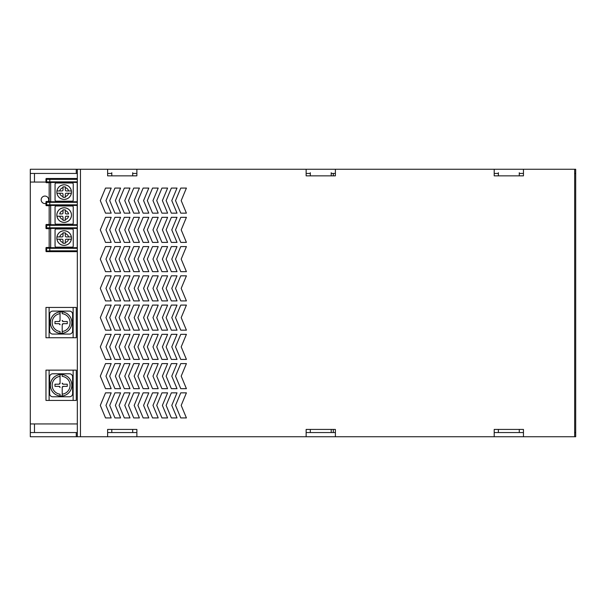 <?xml version="1.0" encoding="UTF-8"?>
<svg xmlns="http://www.w3.org/2000/svg" width="606" height="606" viewBox="0 0 606 606"><rect width="100%" height="100%" fill="white"/><g stroke="black" fill="none" stroke-linecap="round" stroke-linejoin="round"><path stroke-width="0.91" d="M34.481 173.445L77.318 173.445L30.3 173.445L30.3 436.737L77.318 436.737L77.318 169.263L30.3 169.263L30.3 173.445L34.481 173.445L34.481 182.058M574.655 436.737L575.7 436.737L575.7 432.555L574.655 432.555L575.7 432.555L575.7 173.445L574.655 173.445L575.7 173.445L575.7 169.263L77.318 169.263L77.318 436.737L574.655 436.737L574.655 169.263M107.618 436.737L107.618 429.427L111.792 429.427L111.799 432.555L107.618 432.555L136.873 432.555L132.691 432.555L132.691 429.419L136.873 429.427L136.873 436.737M306.136 432.555L335.391 432.555M494.201 436.737L494.201 429.427L498.382 429.427L498.382 432.555L494.201 432.555L523.455 432.555L519.281 432.555L519.281 429.419L523.455 429.427L523.455 436.737M523.455 173.445L519.281 173.445L523.455 173.445M498.382 173.445L494.201 173.445L498.382 173.445M335.391 173.445L331.209 173.445L333.3 173.445L333.3 175.846M310.317 173.445L306.136 173.445M136.873 173.445L132.691 173.445L136.873 173.445M111.799 173.445L107.618 173.445L111.799 173.445M30.3 432.555L77.318 432.555L30.3 432.555L34.481 432.555L34.481 423.942M306.136 436.737L306.136 429.427L331.217 429.419L331.209 432.555L333.3 432.555L333.3 429.427M76.273 432.555L76.273 436.737M76.273 169.263L76.273 173.445M30.3 423.942L77.318 423.942M45.973 182.058L30.3 182.058M45.973 203.434A3.765 3.765 0 0 1 41.2 200.351A3.765 3.765 0 0 1 44.927 196.064A3.765 3.765 0 0 1 48.298 201.495M66.349 190.943A1.045 1.045 0 0 1 65.304 189.898L65.304 186.868L63.009 186.868L63.009 189.898A1.045 1.045 0 0 1 61.963 190.943L56.934 190.943C57.835 187.125 60.244 185.072 64.153 184.777L64.615 184.792C68.296 185.277 70.554 187.322 71.379 190.943L66.789 190.943M56.934 193.246A7.317 7.317 0 0 0 63.698 199.397C60.009 198.912 57.759 196.867 56.934 193.246L59.706 193.246L56.934 193.246A7.317 7.317 0 0 1 64.615 184.792A7.317 7.317 0 0 1 71.463 192.322A7.317 7.317 0 0 1 64.153 199.412L63.698 199.397A7.317 7.317 0 0 0 64.153 199.412C68.069 199.116 70.47 197.064 71.379 193.246A7.317 7.317 0 0 0 71.379 190.943L68.607 190.943A4.598 4.598 0 0 0 65.304 187.64L65.304 189.898M65.304 187.64L65.304 186.868L63.009 186.868L63.009 189.898M56.934 190.943L59.706 190.943A4.598 4.598 0 0 1 63.009 187.64M63.009 196.549A4.598 4.598 0 0 1 59.706 193.246L61.963 193.246A1.045 1.045 0 0 1 63.009 194.291L63.009 197.321L63.009 194.291M71.379 193.246L66.349 193.246A1.045 1.045 0 0 0 65.304 194.291L65.304 197.321L63.009 197.321L65.304 197.321L65.304 194.291M70.66 193.246L68.607 193.246A4.598 4.598 0 0 1 65.304 196.549M56.108 201.184A1.045 1.045 0 0 1 55.063 200.139L55.063 184.05A1.045 1.045 0 0 1 56.108 183.004L72.197 183.004A1.045 1.045 0 0 1 73.243 184.05L73.243 200.139A1.045 1.045 0 0 1 72.197 201.184L56.108 201.184M50.677 201.548L49.162 201.548L49.162 182.641L50.677 182.641M50.677 201.737L50.677 182.451L77.212 182.451L77.212 201.737L50.677 201.737M49.162 205.676L46.389 205.676L46.867 205.298L46.45 202.298L49.79 201.912L46.389 201.503L45.973 201.919L46.45 202.298L49.79 202.328L49.79 204.843L46.45 204.881L45.973 205.252L46.389 205.669A0.417 0.417 90 0 1 45.973 205.26L45.973 201.919A0.417 0.417 90 0 1 46.389 201.495L49.162 201.495M65.304 210.63A4.598 4.598 0 0 1 68.607 213.933L66.349 213.933A1.045 1.045 0 0 1 65.304 212.888L65.304 209.858L63.009 209.858L63.009 212.888A1.045 1.045 0 0 1 61.963 213.933L59.706 213.933A4.598 4.598 0 0 1 63.009 210.63M63.009 212.888L63.009 209.858L65.304 209.858L65.304 212.888M64.615 207.782C68.296 208.259 70.554 210.312 71.379 213.933A7.317 7.317 0 0 0 64.153 207.767L64.615 207.782M63.009 217.274L63.009 219.531A4.598 4.598 0 0 1 59.706 216.228L56.934 216.228A7.317 7.317 0 0 1 56.934 213.933C57.835 210.115 60.244 208.063 64.153 207.767A7.317 7.317 0 0 0 56.843 214.85A7.317 7.317 0 0 0 63.698 222.379C60.009 221.902 57.759 219.849 56.934 216.228L61.963 216.228A1.045 1.045 0 0 1 63.009 217.274L63.009 220.304L65.304 220.304L65.304 217.274A1.045 1.045 0 0 1 66.349 216.228L68.607 216.228A4.598 4.598 0 0 1 65.304 219.531M65.304 217.274L65.304 220.304L63.009 220.304L63.009 219.531M64.153 222.394L63.698 222.379A7.317 7.317 0 0 0 71.379 216.228C70.47 220.046 68.069 222.099 64.153 222.394M71.379 213.933A7.317 7.317 0 0 1 71.379 216.228M73.243 223.122A1.045 1.045 0 0 1 72.197 224.167L56.108 224.167A1.045 1.045 0 0 1 55.063 223.129L55.063 207.04A1.045 1.045 0 0 1 56.108 205.987L72.197 205.987A1.045 1.045 0 0 1 73.243 207.032L73.243 223.122M50.677 205.623L49.162 205.623L49.162 224.538L50.677 224.538M50.677 224.72L50.677 205.442L77.212 205.442L77.212 224.72L50.677 224.72M77.318 225.318L49.79 225.318L49.79 224.894L46.389 224.493L45.973 224.909L46.45 225.28L49.79 225.318L49.79 227.833L46.45 227.864L45.973 228.235L46.389 228.659A0.417 0.417 90 0 1 45.973 228.242L45.973 224.909A0.417 0.417 90 0 1 46.389 224.485L49.162 224.485M66.349 236.916A1.045 1.045 0 0 1 65.304 235.87L65.304 232.84L63.009 232.84L63.009 235.87A1.045 1.045 0 0 1 61.963 236.916L56.934 236.916C57.835 233.098 60.244 231.045 64.153 230.75L64.615 230.765C68.296 231.25 70.554 233.295 71.379 236.916L66.463 236.916M63.009 233.613A4.598 4.598 0 0 0 59.706 236.916L56.934 236.916A7.317 7.317 0 0 0 56.934 239.219L59.706 239.219L56.934 239.219C57.759 242.839 60.009 244.885 63.698 245.369A7.317 7.317 0 0 1 56.843 237.84A7.317 7.317 0 0 1 64.615 230.765A7.317 7.317 0 0 1 71.463 238.294A7.317 7.317 0 0 1 64.153 245.377L63.698 245.369A7.317 7.317 0 0 0 64.153 245.377C68.069 245.089 70.47 243.029 71.379 239.219A7.317 7.317 0 0 0 71.379 236.916L68.607 236.916A4.598 4.598 0 0 0 65.304 233.613L65.304 235.87M65.304 233.613L65.304 232.84L63.009 232.84L63.009 235.87M71.379 239.219L66.349 239.219A1.045 1.045 0 0 0 65.304 240.264L65.304 243.294L63.009 243.294L65.304 243.294L65.304 240.264M63.009 242.521A4.598 4.598 0 0 1 59.706 239.219L61.963 239.219A1.045 1.045 0 0 0 61.956 239.219A1.045 1.045 0 0 1 63.009 240.264L63.009 243.294L63.009 240.264M70.644 239.219L68.607 239.219A4.598 4.598 0 0 1 65.304 242.521M73.243 246.112A1.045 1.045 0 0 1 72.197 247.157L56.108 247.157A1.045 1.045 0 0 1 55.063 246.112L55.063 230.022A1.045 1.045 0 0 1 56.108 228.977L72.197 228.977A1.045 1.045 0 0 1 73.243 230.022L73.243 246.112M50.677 247.71L50.677 228.424L77.212 228.424L77.212 247.71L50.677 247.71M50.677 228.613L49.162 228.613L49.162 247.521L50.677 247.521M77.318 248.301L49.79 248.301L49.79 250.823L45.973 251.232L46.389 251.649L77.318 251.657M46.867 251.27L49.79 251.24L46.867 251.27L46.45 248.271L49.79 248.301L49.79 247.884L46.45 248.271L45.973 247.892L45.973 251.232A0.417 0.417 90 0 0 46.389 251.657L46.867 251.27M45.973 247.892L46.389 247.475A0.417 0.417 90 0 0 45.973 247.892M77.318 247.884L46.867 247.854L46.389 247.475L49.162 247.468M77.318 227.833L49.79 227.833L49.79 228.25L46.867 228.28L46.45 227.864L46.867 224.864M77.318 228.25L46.867 228.28L46.389 228.667L49.162 228.667M77.318 179.338L49.79 179.338L49.79 181.861L46.45 181.891L45.973 182.27L46.389 182.686L46.867 182.308L46.45 179.308L49.79 179.338L49.79 178.921L46.45 179.308L45.973 178.929L45.973 182.27A0.417 0.417 90 0 0 46.389 182.694L49.162 182.694M77.318 182.277L46.867 182.308L49.79 182.277L49.79 181.861L77.318 181.861M77.318 178.921L46.389 178.512L45.973 178.921A0.417 0.417 90 0 1 46.389 178.505L77.318 178.505M73.137 337.739L76.273 337.739L76.273 307.439L45.973 307.439L45.973 337.739L73.137 337.739L73.137 307.439M62.198 333.3A10.764 10.764 0 0 1 50.359 322.589A10.764 10.764 0 0 1 62.198 311.885A10.764 10.764 0 0 1 62.198 333.3L62.198 331.512A8.992 8.992 0 0 0 62.198 313.666L62.198 311.885A10.764 10.764 0 0 1 62.198 333.3L62.198 324.74A1.076 1.076 0 0 1 63.274 323.665L67.274 323.665L63.274 323.665L62.198 324.74M60.047 331.512L60.047 333.3A10.764 10.764 0 0 1 60.047 311.885L60.047 313.666A8.992 8.992 0 0 0 60.047 331.512L60.047 333.3M60.047 324.74L58.971 323.665A1.076 1.076 0 0 1 60.047 324.74M58.971 323.665L54.972 323.665L58.971 323.665M54.972 323.665L54.972 321.513L58.971 321.513L54.972 321.513M58.971 321.513L60.047 320.438A1.076 1.076 0 0 1 58.971 321.513M60.047 320.438L60.047 311.885M62.198 313.666L62.198 311.885M62.198 320.438L63.274 321.513A1.076 1.076 0 0 1 62.198 320.438M63.274 321.513L67.274 321.513L63.274 321.513M67.274 321.513L67.274 323.665M69.478 311.098L52.767 311.098A3.136 3.136 0 0 0 49.631 314.234L49.631 330.952A3.136 3.136 0 0 0 52.767 334.08L69.478 334.08A3.136 3.136 0 0 0 72.614 330.952L72.614 314.234A3.136 3.136 0 0 0 69.478 311.098M73.137 400.43L76.273 400.43L76.273 370.13L45.973 370.13L45.973 400.43L73.137 400.43L73.137 370.13M62.198 395.991A10.764 10.764 0 0 1 50.359 385.28A10.764 10.764 0 0 1 62.198 374.576A10.764 10.764 0 0 1 62.198 395.991L62.198 394.203A8.992 8.992 0 0 0 62.198 376.356L62.198 374.576A10.764 10.764 0 0 1 62.198 395.991L62.198 387.431A1.076 1.076 0 0 1 63.274 386.355L67.274 386.355L63.274 386.355L62.198 387.431M60.047 394.203L60.047 395.991A10.764 10.764 0 0 1 60.047 374.576L60.047 376.356A8.992 8.992 0 0 0 60.047 394.203L60.047 395.991M60.047 387.431L58.971 386.355A1.076 1.076 0 0 1 60.047 387.431M58.971 386.355L54.972 386.355L58.971 386.355M54.972 386.355L54.972 384.204L58.971 384.204L54.972 384.204M58.971 384.204L60.047 383.128A1.076 1.076 0 0 1 58.971 384.204M60.047 383.128L60.047 374.576M62.198 376.356L62.198 374.576M62.198 383.128L63.274 384.204A1.076 1.076 0 0 1 62.198 383.128M63.274 384.204L67.274 384.204L63.274 384.204M67.274 384.204L67.274 386.355M69.478 373.788L52.767 373.788A3.136 3.136 0 0 0 49.631 376.924L49.631 393.642A3.136 3.136 0 0 0 52.767 396.771L69.478 396.771A3.136 3.136 0 0 0 72.614 393.642L72.614 376.924A3.136 3.136 0 0 0 69.478 373.788M107.618 169.263L107.618 175.846L111.792 175.854L136.873 175.846L136.873 169.263M306.136 169.263L306.136 175.846L310.31 175.854L335.391 175.846L335.391 169.263M494.201 169.263L494.201 175.846L498.382 175.854L523.455 175.846L523.455 169.263M77.318 392.855L77.318 417.928M77.318 363.6L77.318 388.673M77.318 305.091L77.318 359.419M77.318 274.919L77.318 300.909M77.318 246.581L77.318 271.655M77.318 217.327L77.318 242.4M77.318 188.072L77.318 213.145M77.318 275.571L77.318 274.397M180.755 417.928L186.413 417.928L181.194 405.391L186.413 392.855L180.755 392.855L175.528 405.391L180.755 417.928M180.755 388.673L186.413 388.673L181.194 376.137L186.413 363.6L180.755 363.6L175.528 376.137L180.755 388.673M180.755 359.419L186.413 359.419L181.194 346.882L186.413 334.345L180.755 334.345L175.528 346.882L180.755 359.419M180.755 330.164L186.413 330.164L181.194 317.627L186.413 305.091L180.755 305.091L175.528 317.627L180.755 330.164M180.755 300.909L186.413 300.909L181.194 288.373L186.413 275.836L180.755 275.836L175.528 288.373L180.755 300.909M180.755 271.655L186.413 271.655L181.194 259.118L186.413 246.581L180.755 246.581L175.528 259.118L180.755 271.655M180.755 242.4L186.413 242.4L181.194 229.863L186.413 217.327L180.755 217.327L175.528 229.863L180.755 242.4M186.413 213.145L180.755 213.145L175.528 200.609L180.755 188.072L186.413 188.072L181.194 200.609L186.413 213.145M171.354 417.928L177.013 417.928L171.786 405.391L177.013 392.855L171.354 392.855L166.127 405.391L171.354 417.928M171.354 388.673L177.013 388.673L171.786 376.137L177.013 363.6L171.354 363.6L166.127 376.137L171.354 388.673M171.354 359.419L177.013 359.419L171.786 346.882L177.013 334.345L171.354 334.345L166.127 346.882L171.354 359.419M171.354 330.164L177.013 330.164L171.786 317.627L177.013 305.091L171.354 305.091L166.127 317.627L171.354 330.164M171.354 300.909L177.013 300.909L171.786 288.373L177.013 275.836L171.354 275.836L166.127 288.373L171.354 300.909M171.354 271.655L177.013 271.655L171.786 259.118L177.013 246.581L171.354 246.581L166.127 259.118L171.354 271.655M171.354 242.4L177.013 242.4L171.786 229.863L177.013 217.327L171.354 217.327L166.127 229.863L171.354 242.4M177.013 213.145L171.354 213.145L166.127 200.609L171.354 188.072L177.013 188.072L171.786 200.609L177.013 213.145M161.946 417.928L167.604 417.928L162.385 405.391L167.604 392.855L161.946 392.855L156.727 405.391L161.946 417.928M161.946 388.673L167.604 388.673L162.385 376.137L167.604 363.6L161.946 363.6L156.727 376.137L161.946 388.673M161.946 359.419L167.604 359.419L162.385 346.882L167.604 334.345L161.946 334.345L156.727 346.882L161.946 359.419M161.946 330.164L167.604 330.164L162.385 317.627L167.604 305.091L161.946 305.091L156.727 317.627L161.946 330.164M161.946 300.909L167.604 300.909L162.385 288.373L167.604 275.836L161.946 275.836L156.727 288.373L161.946 300.909M161.946 271.655L167.604 271.655L162.385 259.118L167.604 246.581L161.946 246.581L156.727 259.118L161.946 271.655M161.946 242.4L167.604 242.4L162.385 229.863L167.604 217.327L161.946 217.327L156.727 229.863L161.946 242.4M167.604 213.145L161.946 213.145L156.727 200.609L161.946 188.072L167.604 188.072L162.385 200.609L167.604 213.145M152.545 417.928L158.204 417.928L152.977 405.391L158.204 392.855L152.545 392.855L147.319 405.391L152.545 417.928M152.545 388.673L158.204 388.673L152.977 376.137L158.204 363.6L152.545 363.6L147.319 376.137L152.545 388.673M152.545 359.419L158.204 359.419L152.977 346.882L158.204 334.345L152.545 334.345L147.319 346.882L152.545 359.419M152.545 330.164L158.204 330.164L152.977 317.627L158.204 305.091L152.545 305.091L147.319 317.627L152.545 330.164M152.545 300.909L158.204 300.909L152.977 288.373L158.204 275.836L152.545 275.836L147.319 288.373L152.545 300.909M152.545 271.655L158.204 271.655L152.977 259.118L158.204 246.581L152.545 246.581L147.319 259.118L152.545 271.655M152.545 242.4L158.204 242.4L152.977 229.863L158.204 217.327L152.545 217.327L147.319 229.863L152.545 242.4M158.204 213.145L152.545 213.145L147.319 200.609L152.545 188.072L158.204 188.072L152.977 200.609L158.204 213.145M143.145 417.928L148.803 417.928L143.577 405.391L148.803 392.855L143.145 392.855L137.918 405.391L143.145 417.928M143.145 388.673L148.803 388.673L143.577 376.137L148.803 363.6L143.145 363.6L137.918 376.137L143.145 388.673M143.145 359.419L148.803 359.419L143.577 346.882L148.803 334.345L143.145 334.345L137.918 346.882L143.145 359.419M143.145 330.164L148.803 330.164L143.577 317.627L148.803 305.091L143.145 305.091L137.918 317.627L143.145 330.164M143.145 300.909L148.803 300.909L143.577 288.373L148.803 275.836L143.145 275.836L137.918 288.373L143.145 300.909M143.145 271.655L148.803 271.655L143.577 259.118L148.803 246.581L143.145 246.581L137.918 259.118L143.145 271.655M143.145 242.4L148.803 242.4L143.577 229.863L148.803 217.327L143.145 217.327L137.918 229.863L143.145 242.4M148.803 213.145L143.145 213.145L137.918 200.609L143.145 188.072L148.803 188.072L143.577 200.609L148.803 213.145M133.737 417.928L139.395 417.928L134.176 405.391L139.395 392.855L133.737 392.855L128.517 405.391L133.737 417.928M133.737 388.673L139.395 388.673L134.176 376.137L139.395 363.6L133.737 363.6L128.517 376.137L133.737 388.673M133.737 359.419L139.395 359.419L134.176 346.882L139.395 334.345L133.737 334.345L128.517 346.882L133.737 359.419M133.737 330.164L139.395 330.164L134.176 317.627L139.395 305.091L133.737 305.091L128.517 317.627L133.737 330.164M133.737 300.909L139.395 300.909L134.176 288.373L139.395 275.836L133.737 275.836L128.517 288.373L133.737 300.909M133.737 271.655L139.395 271.655L134.176 259.118L139.395 246.581L133.737 246.581L128.517 259.118L133.737 271.655M133.737 242.4L139.395 242.4L134.176 229.863L139.395 217.327L133.737 217.327L128.517 229.863L133.737 242.4M139.395 213.145L133.737 213.145L128.517 200.609L133.737 188.072L139.395 188.072L134.176 200.609L139.395 213.145M124.336 417.928L129.995 417.928L124.768 405.391L129.995 392.855L124.336 392.855L119.109 405.391L124.336 417.928M124.336 388.673L129.995 388.673L124.768 376.137L129.995 363.6L124.336 363.6L119.109 376.137L124.336 388.673M124.336 359.419L129.995 359.419L124.768 346.882L129.995 334.345L124.336 334.345L119.109 346.882L124.336 359.419M124.336 330.164L129.995 330.164L124.768 317.627L129.995 305.091L124.336 305.091L119.109 317.627L124.336 330.164M124.336 300.909L129.995 300.909L124.768 288.373L129.995 275.836L124.336 275.836L119.109 288.373L124.336 300.909M124.336 271.655L129.995 271.655L124.768 259.118L129.995 246.581L124.336 246.581L119.109 259.118L124.336 271.655M124.336 242.4L129.995 242.4L124.768 229.863L129.995 217.327L124.336 217.327L119.109 229.863L124.336 242.4M129.995 213.145L124.336 213.145L119.109 200.609L124.336 188.072L129.995 188.072L124.768 200.609L129.995 213.145M114.928 417.928L120.594 417.928L115.367 405.391L120.594 392.855L114.928 392.855L109.709 405.391L114.928 417.928M114.928 388.673L120.594 388.673L115.367 376.137L120.594 363.6L114.928 363.6L109.709 376.137L114.928 388.673M114.928 359.419L120.594 359.419L115.367 346.882L120.594 334.345L114.928 334.345L109.709 346.882L114.928 359.419M114.928 330.164L120.594 330.164L115.367 317.627L120.594 305.091L114.928 305.091L109.709 317.627L114.928 330.164M114.928 300.909L120.594 300.909L115.367 288.373L120.594 275.836L114.928 275.836L109.709 288.373L114.928 300.909M114.928 271.655L120.594 271.655L115.367 259.118L120.594 246.581L114.928 246.581L109.709 259.118L114.928 271.655M114.928 242.4L120.594 242.4L115.367 229.863L120.594 217.327L114.928 217.327L109.709 229.863L114.928 242.4M120.594 213.145L114.928 213.145L109.709 200.609L114.928 188.072L120.594 188.072L115.367 200.609L120.594 213.145M105.527 417.928L111.186 417.928L105.967 405.391L111.186 392.855L105.527 392.855L100.301 405.391L105.527 417.928M105.527 388.673L111.186 388.673L105.967 376.137L111.186 363.6L105.527 363.6L100.301 376.137L105.527 388.673M105.527 359.419L111.186 359.419L105.967 346.882L111.186 334.345L105.527 334.345L100.301 346.882L105.527 359.419M105.527 330.164L111.186 330.164L105.967 317.627L111.186 305.091L105.527 305.091L100.301 317.627L105.527 330.164M105.527 300.909L111.186 300.909L105.967 288.373L111.186 275.836L105.527 275.836L100.301 288.373L105.527 300.909M105.527 271.655L111.186 271.655L105.967 259.118L111.186 246.581L105.527 246.581L100.301 259.118L105.527 271.655M105.527 242.4L111.186 242.4L105.967 229.863L111.186 217.327L105.527 217.327L100.301 229.863L105.527 242.4M111.186 213.145L105.527 213.145L100.301 200.609L105.527 188.072L111.186 188.072L105.967 200.609L111.186 213.145M111.792 429.419L132.691 429.419M310.31 429.419L310.317 432.555M331.217 429.427L335.391 429.427L335.391 436.737M498.382 429.419L519.281 429.419M77.318 271.382L77.318 272.064L77.318 271.382M498.382 175.854L498.382 172.718M519.281 175.854L519.281 172.718M310.317 175.854L310.317 172.718M331.209 175.854L331.209 172.718M111.799 175.854L111.799 172.718M132.691 175.854L132.691 172.718M77.318 201.912L49.79 201.912L49.79 202.328L77.318 202.328M49.79 224.894L77.318 224.894M77.318 251.24L49.79 251.24L49.79 250.823L77.318 250.823M49.79 205.26L49.79 204.843L77.318 204.843M77.318 205.267L46.867 205.298M49.109 337.739L49.109 307.439M49.109 400.43L49.109 370.13M80.454 169.263L80.454 436.737"/></g></svg>
